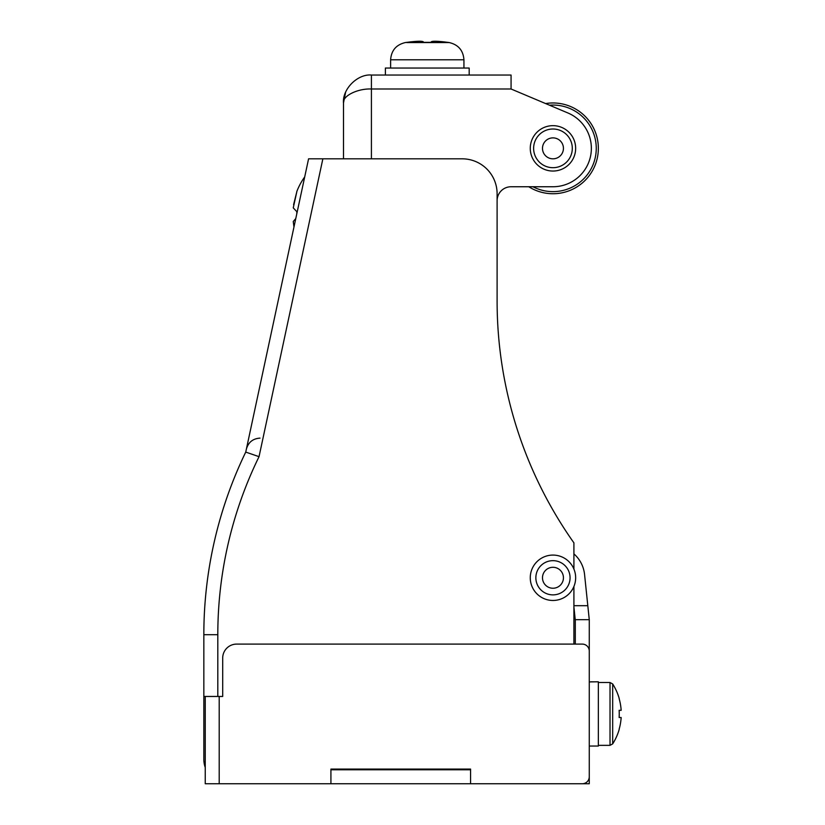 <?xml version="1.0" encoding="UTF-8"?>
<svg xmlns="http://www.w3.org/2000/svg" width="825" height="825" viewBox="0 0 825 825"><rect width="100%" height="100%" fill="white"/><g stroke="black" fill="none" stroke-linecap="round" stroke-linejoin="round"><path stroke-width="1.24" d="M205.239 696.465L205.239 783.75L582.285 783.75A6.982 6.982 0 0 0 589.267 776.768L589.267 651.08A6.982 6.982 0 0 0 582.285 644.098L236.662 644.098A13.963 13.963 0 0 0 222.698 658.072L222.698 696.465L203.837 696.465L203.837 759.309A24.441 24.441 0 0 0 205.239 767.456M573.911 606.994L575.303 620.39L575.303 644.098L573.911 644.098L573.911 586.493M573.911 569.044L573.911 542.86A418.945 418.945 0 0 1 497.104 301.084L497.104 193.741A34.908 34.908 0 0 0 462.196 158.823L315.305 158.823M573.911 542.86A418.945 418.945 0 0 1 497.104 301.084M308.581 158.823L322.864 158.823L259.04 456.668L245.737 452.09L308.581 158.823M203.837 696.465L203.837 634.703A418.945 418.945 0 0 1 245.737 452.09L254.028 454.946M486.276 783.75L470.57 783.75L470.57 769.086L330.918 769.086L330.918 783.75M524.679 783.75L589.267 783.75L589.267 619.668L584.564 574.478A31.773 31.773 0 0 0 573.911 553.884M470.57 769.086L330.918 769.086M330.918 769.787L470.57 769.787M575.231 619.668L589.267 619.668M573.911 605.694L587.812 605.694M343.489 158.823L343.489 102.96C342.241 89.152 357.596 73.786 371.415 75.034L511.067 75.034L511.067 88.997L567.889 112.963A38.404 38.404 0 0 1 552.967 186.749L511.067 186.749A13.963 13.963 0 0 0 497.104 200.722A13.963 13.963 0 0 1 511.067 186.749L528.773 186.749A45.385 45.385 0 0 0 598.352 148.356A45.385 45.385 0 0 0 545.603 103.568M511.067 88.997L371.415 88.997C357.596 88.378 342.241 96.051 343.489 102.96L345.593 92.328M532.981 186.749A43.292 43.292 0 0 0 596.258 148.356A43.292 43.292 0 0 0 549.481 105.198M575.654 148.356A22.698 22.698 0 0 0 552.967 125.658A22.698 22.698 0 0 0 530.269 148.356A22.698 22.698 0 0 0 552.967 171.043A22.698 22.698 0 0 0 575.654 148.356A22.698 22.698 0 0 0 552.967 125.658A22.698 22.698 0 0 0 530.269 148.356M542.489 148.356A10.478 10.478 0 0 0 552.967 158.823A10.478 10.478 0 0 0 563.434 148.356A10.478 10.478 0 0 0 552.967 137.878A10.478 10.478 0 0 0 542.489 148.356M469.177 75.034L469.177 68.052L385.388 68.052L385.388 75.034M410.52 41.889A138.177 136.073 -0 0 0 406.735 42.395L406.735 42.395A138.177 136.073 0 0 1 410.52 41.889C418.234 41.044 422.524 41.044 423.4 41.889L423.493 42.395A139.6 137.476 0 0 1 431.073 42.395L431.155 41.889C432.022 41.044 436.312 41.044 444.036 41.889A138.177 136.073 -0 0 1 447.831 42.395L447.831 42.343A139.652 139.652 0 0 1 449.223 42.56L406.756 42.56M406.725 42.343A139.652 139.652 0 0 0 405.333 42.56C396.217 44.705 391.318 50.449 390.617 59.792L390.617 68.052M431.155 41.889L431.073 42.395A139.6 137.476 -0 0 0 423.493 42.395L421.152 41.291M419.492 41.25L417.677 41.291M447.831 42.343L447.831 42.395A138.177 136.073 -0 0 0 444.036 41.889L439.24 41.425M439.127 41.415L437.033 41.291M434.95 41.25L433.403 41.291M542.489 577.768A10.478 10.478 0 0 0 552.967 588.246A10.478 10.478 0 0 0 563.434 577.768A10.478 10.478 0 0 0 552.967 567.291A10.478 10.478 0 0 0 542.489 577.768M575.654 577.768A22.698 22.698 0 0 0 552.967 555.081A22.698 22.698 0 0 0 530.269 577.768A22.698 22.698 0 0 0 552.967 600.466A22.698 22.698 0 0 0 575.654 577.768A22.698 22.698 0 0 1 552.967 600.466A22.698 22.698 0 0 1 530.269 577.768M296.783 213.85A57.214 37.795 90 0 1 296.835 211.685A57.214 37.795 90 0 0 296.783 213.85M293.607 204.621L296.835 191.658L293.246 207.869L296.835 211.685M304.703 176.921A64.628 64.628 0 0 0 296.783 191.596M295.783 218.553L293.246 221.502L293.968 227.019M598.352 682.502L610.026 682.502L612.676 683.966L612.676 743.892A55.863 55.863 0 0 0 619.245 729.269L619.245 729.269M619.142 717.523A54.914 49.139 -90 0 0 619.142 710.325A54.914 49.139 -90 0 1 619.142 717.523L621.163 717.523A55.739 55.739 0 0 1 619.142 729.207M619.142 698.641L619.142 698.641A55.739 55.739 0 0 1 621.163 710.325L619.142 710.325M598.352 745.346L610.026 745.346L610.026 682.502L612.676 683.966A55.863 55.863 0 0 1 619.245 698.589M589.267 746.048L598.352 746.048L598.352 681.811L596.867 681.811L598.352 681.811M589.267 681.924L596.867 681.811M593.814 681.821L590.752 681.811M259.04 456.668A404.982 404.982 0 0 0 217.81 634.703L203.837 634.703A418.945 418.945 0 0 1 245.737 452.09M217.81 634.703L217.81 696.465M219.203 696.465L219.203 783.75M371.415 75.034L371.415 158.823M572.303 148.356A19.346 19.346 0 0 0 552.967 129.009A19.346 19.346 0 0 0 533.62 148.356A19.346 19.346 0 0 0 552.967 167.692A19.346 19.346 0 0 0 572.303 148.356M447.8 42.56L449.223 42.56C458.339 44.705 463.248 50.449 463.939 59.792L390.617 59.792M570.065 577.768A17.108 17.108 0 0 0 552.967 560.66A17.108 17.108 0 0 0 535.858 577.768A17.108 17.108 0 0 0 552.967 594.877A17.108 17.108 0 0 0 570.065 577.768M260.019 438.116C252.883 438.601 248.335 442.282 246.366 449.161M463.939 59.792L463.939 68.052M610.026 745.346L612.676 743.892L610.026 745.346"/></g></svg>
